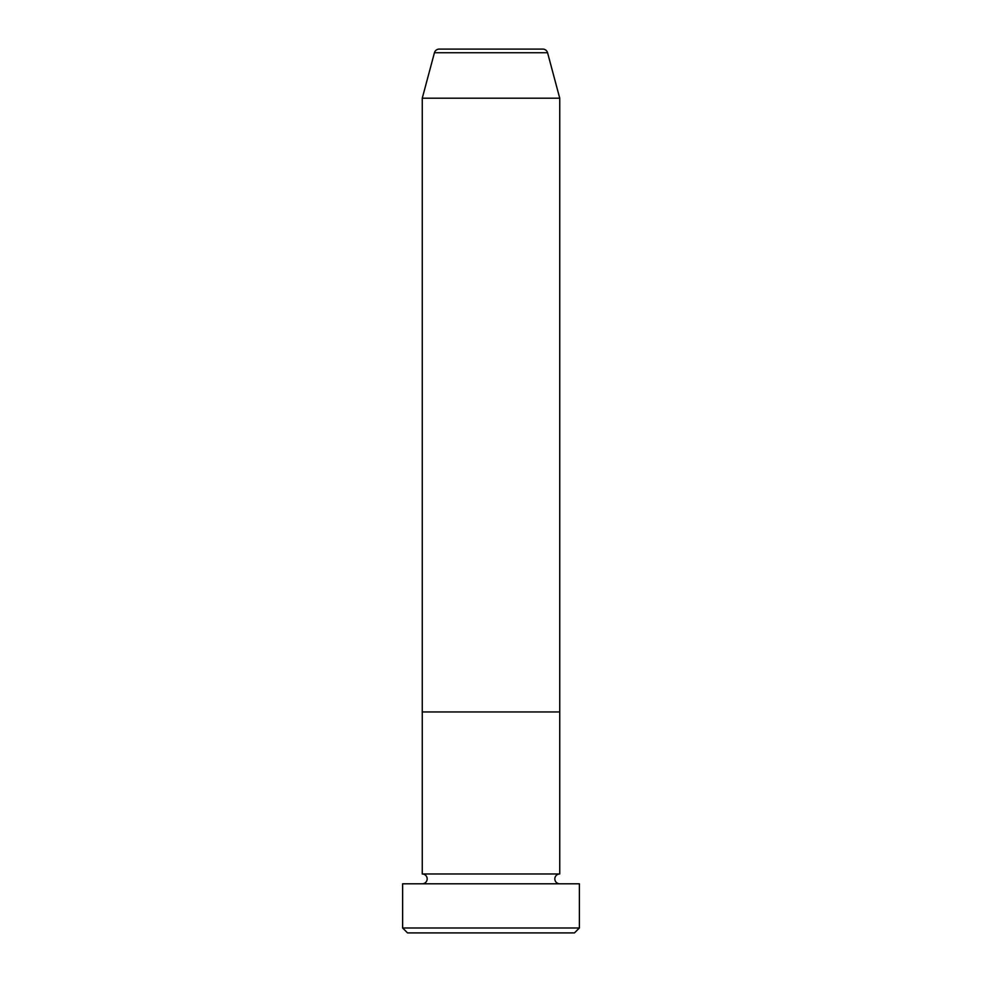 <?xml version="1.0" encoding="UTF-8"?>
<svg xmlns="http://www.w3.org/2000/svg" width="982" height="982" viewBox="0 0 982 982"><rect width="100%" height="100%" fill="white"/><g stroke="black" fill="none" stroke-linecap="round" stroke-linejoin="round"><path stroke-width="1.47" d="M574.47 932.9L407.53 932.9L402.62 927.99L579.38 927.99L574.47 932.9M547.563 52.733L434.437 52.733A4.91 4.91 0 0 1 439.187 49.1L542.813 49.1A4.91 4.91 0 0 1 547.563 52.733L559.74 98.2L559.74 711.95L422.26 711.95L422.26 873.98A4.91 4.91 0 0 1 427.17 878.89A4.91 4.91 0 0 1 422.26 883.8M434.437 52.733L422.26 98.2L422.26 711.95L559.74 711.95L559.74 873.98A4.91 4.91 0 0 0 554.83 878.89A4.91 4.91 0 0 0 559.74 883.8M559.74 873.98L422.26 873.98M579.38 927.99L579.38 883.8L402.62 883.8L402.62 927.99M559.74 98.2L422.26 98.2"/></g></svg>
